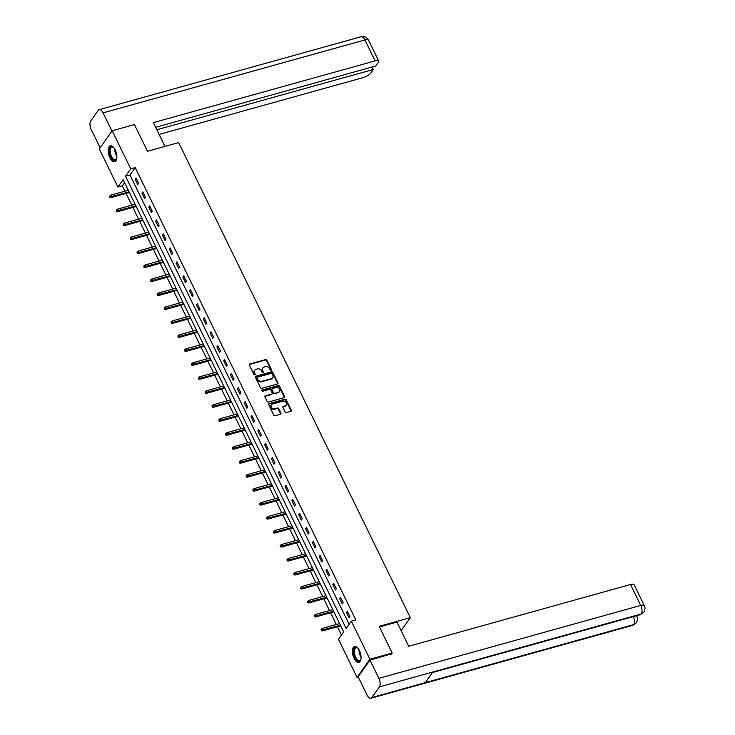 <?xml version="1.0" encoding="UTF-8"?>
<svg xmlns="http://www.w3.org/2000/svg" width="735" height="735" viewBox="0 0 735 735"><rect width="100%" height="100%" fill="white"/><g stroke="black" fill="none" stroke-linecap="round" stroke-linejoin="round"><path stroke-width="1.1" d="M271.132 370.339A0.726 0.588 35.3 0 0 271.445 369.558L266.879 360.214A1.029 0.845 35.3 0 0 265.583 359.58L249.845 363.963A1.029 0.845 35.3 0 0 249.395 365.084L253.952 374.427A0.726 0.588 35.3 0 0 255.183 374.087L254.586 372.875A3.298 2.71 35.3 0 1 254.696 370.192A3.298 2.71 35.3 0 1 256.019 369.282L257.323 368.915A3.298 2.71 35.3 0 1 261.495 370.954L262.083 372.158A0.726 0.588 35.3 0 0 263.314 371.818L262.717 370.615A3.298 2.71 35.3 0 1 262.827 367.923A3.298 2.71 35.3 0 1 264.15 367.022L265.454 366.655A3.298 2.71 35.3 0 1 269.626 368.685L270.214 369.898A0.726 0.588 35.3 0 0 271.132 370.339M271.16 370.33A0.726 0.588 35.3 0 0 271.096 370.045L266.539 360.701A1.029 0.845 35.3 0 0 265.234 360.067L249.496 364.45A1.029 0.845 35.3 0 0 249.312 364.523M254.898 374.859A0.726 0.588 35.3 0 0 254.834 374.574L254.586 372.875M263.029 372.599A0.726 0.588 35.3 0 0 262.965 372.314L262.717 370.615M354.004 658.257A8.204 3.905 74.4 0 1 354.509 646.534A8.204 3.905 74.4 0 1 359.424 650.604A8.204 3.905 74.4 0 1 358.91 662.327A8.204 3.905 74.4 0 1 354.004 658.257M109.8 157.566A8.204 3.905 74.4 0 1 110.305 145.833A8.204 3.905 74.4 0 1 115.22 149.912A8.204 3.905 74.4 0 1 114.706 161.636A8.204 3.905 74.4 0 1 109.8 157.566M285.106 411.931A1.029 0.845 35.3 0 0 286.411 412.565L290.821 411.334A1.029 0.845 35.3 0 0 291.271 410.213L286.209 399.831A1.029 0.845 35.3 0 0 284.904 399.197L269.166 403.579A1.029 0.845 35.3 0 0 268.725 404.7L273.787 415.082A1.029 0.845 35.3 0 0 275.092 415.716L280.421 414.228A1.029 0.845 35.3 0 0 280.862 413.107L278.703 408.669A1.029 0.845 35.3 0 0 277.398 408.035L274.752 408.77A2.756 2.26 35.3 0 1 271.702 407.723A2.756 2.26 35.3 0 1 271.353 404.82A2.756 2.26 35.3 0 1 272.455 404.066L282.819 401.181A2.756 2.26 35.3 0 1 285.869 402.229A2.756 2.26 35.3 0 1 286.218 405.123A2.756 2.26 35.3 0 1 285.116 405.885L283.388 406.363A1.029 0.845 35.3 0 0 282.938 407.484L285.106 411.931M112.17 130.766L134.431 124.564L147.459 151.272L178.633 142.59L410.341 617.657L379.168 626.339L392.187 653.038L369.916 659.24L357.054 677.394L338.477 639.312L343.695 631.953L123.094 179.643L117.876 187.012L99.298 148.929L112.17 130.766L130.738 168.848L125.529 176.207L346.13 628.517L351.348 621.158L369.916 659.24M351.348 621.158L355.804 619.917L135.194 167.608L130.738 168.848M277.481 383.982A1.029 0.845 35.3 0 0 277.931 382.861L272.869 372.48A1.029 0.845 35.3 0 0 271.564 371.846L255.826 376.228A1.029 0.845 35.3 0 0 255.385 377.349L260.447 387.731A1.029 0.845 35.3 0 0 261.743 388.365L277.481 383.982M279.539 386.16L284.601 396.533A1.029 0.845 35.3 0 1 284.151 397.663L268.413 402.045A1.029 0.845 35.3 0 1 267.117 401.402L264.949 396.964A1.029 0.845 35.3 0 1 265.39 395.843L271.775 394.061A1.029 0.845 35.3 0 0 272.216 392.94L270.783 389.991A1.029 0.845 35.3 0 0 269.479 389.357L262.836 391.204A0.726 0.588 35.3 0 1 262.239 389.973L278.234 385.526A1.029 0.845 35.3 0 1 279.539 386.16L279.19 386.647L284.252 397.029L284.601 396.533M401.126 630.658L410.341 617.657M135.194 167.608L129.976 174.967L349.125 624.291M135.121 179.202L137.748 184.577L138.621 183.355L135.993 177.98L135.121 179.202L136.416 178.844M141.947 193.186L144.565 198.56L145.438 197.329L142.81 191.954L141.947 193.186L143.233 192.818M148.764 207.16L151.382 212.534L152.255 211.312L149.628 205.929L148.764 207.16L150.05 206.801M155.581 221.134L158.2 226.518L159.072 225.287L156.445 219.912L155.581 221.134L156.867 220.776M162.398 235.117L165.017 240.492L165.889 239.261L163.262 233.886L162.398 235.117L163.684 234.759M169.215 249.091L171.834 254.466L172.707 253.244L170.079 247.87L169.215 249.091L170.502 248.733M176.032 263.075L178.651 268.45L179.524 267.218L176.896 261.844L176.032 263.075L177.319 262.707M182.85 277.049L185.468 282.424L186.341 281.202L183.713 275.818L182.85 277.049L184.136 276.691M189.667 291.023L192.285 296.407L193.158 295.176L190.53 289.801L189.667 291.023L190.953 290.665M196.484 305.007L199.102 310.381L199.975 309.15L197.347 303.775L196.484 305.007L197.77 304.648M203.301 318.981L205.919 324.356L206.792 323.134L204.165 317.759L203.301 318.981L204.596 318.623M210.118 332.964L212.737 338.339L213.609 337.108L210.991 331.733L210.118 332.964L211.414 332.597M216.935 346.938L219.554 352.313L220.426 351.091L217.808 345.707L216.935 346.938L218.231 346.58M223.752 360.913L226.371 366.296L227.244 365.065L224.625 359.691L223.752 360.913L225.048 360.554M230.57 374.896L233.188 380.271L234.061 379.039L231.442 373.665L230.57 374.896L231.865 374.538M237.387 388.87L240.005 394.245L240.878 393.023L238.259 387.648L237.387 388.87L238.682 388.512M244.204 402.853L246.822 408.228L247.695 406.997L245.077 401.622L244.204 402.853L245.499 402.486M251.021 416.828L253.639 422.202L254.512 420.98L251.894 415.597L251.021 416.828L252.316 416.469M257.838 430.802L260.466 436.186L261.329 434.955L258.711 429.58L257.838 430.802L259.133 430.444M264.655 444.785L267.283 450.16L268.146 448.929L265.528 443.554L264.655 444.785L265.951 444.427M271.472 458.759L274.1 464.134L274.963 462.912L272.345 457.537L271.472 458.759L272.768 458.401M278.289 472.743L280.917 478.117L281.781 476.886L279.162 471.512L278.289 472.743L279.585 472.375M285.106 486.717L287.734 492.092L288.598 490.87L285.979 485.486L285.106 486.717L286.402 486.359M291.924 500.691L294.551 506.075L295.415 504.844L292.796 499.469L291.924 500.691L293.219 500.333M298.741 514.675L301.368 520.049L302.232 518.818L299.614 513.443L298.741 514.675L300.036 514.316M305.558 528.649L308.185 534.023L309.049 532.801L306.431 527.427L305.558 528.649L306.853 528.29M312.375 542.632L315.003 548.007L315.866 546.776L313.248 541.401L312.375 542.632L313.67 542.265M319.192 556.606L321.82 561.981L322.683 560.759L320.065 555.375L319.192 556.606L320.488 556.248M326.009 570.58L328.637 575.964L329.51 574.733L326.882 569.359L326.009 570.58L327.305 570.222M332.836 584.564L335.454 589.939L336.327 588.707L333.699 583.333L332.836 584.564L334.122 584.206M339.653 598.538L342.271 603.913L343.144 602.691L340.516 597.316L339.653 598.538L340.939 598.18M346.47 612.521L349.088 617.896L349.961 616.665L347.333 611.29L346.47 612.521L347.756 612.154M124.546 182.638L122.332 185.771L124.978 191.201M126.071 193.434L131.795 205.175M132.888 207.417L138.612 219.159M139.705 221.391L145.429 233.133M146.522 235.365L152.246 247.107M153.339 249.349L159.063 261.09M160.156 263.323L165.88 275.065M166.974 277.306L172.697 289.048M173.791 291.281L179.515 303.022M180.608 305.255L186.332 316.996M187.425 319.238L193.149 330.98M194.242 333.212L199.966 344.954M201.059 347.196L206.783 358.937M207.876 361.17L213.6 372.911M214.694 375.144L220.417 386.886M221.511 389.127L227.234 400.869M228.328 403.102L234.052 414.843M235.145 417.085L240.869 428.827M241.962 431.059L247.686 442.801M248.779 445.033L254.512 456.775M255.596 459.017L261.329 470.758M262.413 472.991L268.146 484.733M269.231 486.974L274.963 498.716M276.048 500.948L281.781 512.69M282.865 514.923L288.598 526.664M289.682 528.906L295.415 540.648M296.499 542.88L302.232 554.622M303.325 556.864L309.049 568.605M310.142 570.838L315.866 582.579M316.96 584.812L322.683 596.554M323.777 598.795L329.5 610.537M330.594 612.769L336.318 624.511M337.411 626.753L341.472 635.086M358.276 677.054L357.054 677.394M392.187 653.038L391.397 654.159M122.332 185.771L117.876 187.012M129.976 174.967L125.529 176.207M262.671 368.18A3.298 2.71 35.3 0 0 262.478 368.419A3.298 2.71 35.3 0 0 262.377 371.101M254.54 370.449A3.298 2.71 35.3 0 0 254.347 370.679A3.298 2.71 35.3 0 0 254.246 373.371M277.665 383.909A1.029 0.845 35.3 0 0 277.582 383.348L272.52 372.976A1.029 0.845 35.3 0 0 271.215 372.333L255.477 376.715A1.029 0.845 35.3 0 0 255.293 376.798M272.115 373.793A0.726 0.588 35.3 0 0 271.206 373.343L257.388 377.193A0.726 0.588 35.3 0 0 257.075 377.974L257.7 379.251A3.298 2.71 35.3 0 0 261.871 381.29L271.316 378.663A3.298 2.71 35.3 0 0 272.63 377.753A3.298 2.71 35.3 0 0 272.74 375.061L272.115 373.793M257.011 377.689A0.726 0.588 35.3 0 0 256.726 378.47L257.075 377.974M272.446 377.983A3.298 2.71 35.3 0 1 272.29 378.24A3.298 2.71 35.3 0 1 270.967 379.15L261.522 381.777A3.298 2.71 35.3 0 1 257.351 379.747L256.726 378.47M284.335 397.58A1.029 0.845 35.3 0 0 284.252 397.029M271.959 393.988A1.029 0.845 35.3 0 1 271.426 394.557L265.041 396.33A1.029 0.845 35.3 0 0 264.857 396.404M279.19 386.647A1.029 0.845 35.3 0 0 277.885 386.013L261.89 390.469A0.726 0.588 35.3 0 0 261.853 390.478M278.4 392.224A2.756 2.26 35.3 0 0 279.502 391.461A2.756 2.26 35.3 0 0 279.153 388.558A2.756 2.26 35.3 0 0 276.103 387.51L272.455 388.53A1.029 0.845 35.3 0 0 272.005 389.651L273.448 392.6A1.029 0.845 35.3 0 0 274.752 393.234L278.05 392.71A2.756 2.26 35.3 0 0 279.153 391.957A2.756 2.26 35.3 0 0 279.309 391.691M271.922 389.1A1.029 0.845 35.3 0 0 271.656 390.147L272.005 389.651M278.05 392.71L274.403 393.73A1.029 0.845 35.3 0 1 273.098 393.087L271.656 390.147M286.025 405.362A2.756 2.26 35.3 0 1 285.869 405.619A2.756 2.26 35.3 0 1 284.767 406.372L283.039 406.859A1.029 0.845 35.3 0 0 282.856 406.933M271.197 405.077A2.756 2.26 35.3 0 0 271.004 405.307A2.756 2.26 35.3 0 0 271.353 408.21A2.756 2.26 35.3 0 0 274.403 409.257L274.752 408.77M280.605 414.154A1.029 0.845 35.3 0 0 280.522 413.603L278.354 409.156A1.029 0.845 35.3 0 0 277.049 408.522L274.403 409.257M291.005 411.26A1.029 0.845 35.3 0 0 290.922 410.7L285.86 400.327A1.029 0.845 35.3 0 0 284.555 399.693L268.817 404.066A1.029 0.845 35.3 0 0 268.633 404.149M109.809 195.988L109.901 197.375L109.809 195.988L110.939 195.106L111.72 196.723L111.095 197.605L129.369 192.515M110.25 196.879L129.066 191.89M110.939 195.106L128.276 190.282M111.095 197.605L109.901 197.375M116.791 158.099A7.093 3.381 74.4 0 1 116.58 158.797A7.093 3.381 74.4 0 1 112.666 159.431A7.093 3.381 74.4 0 1 109.469 150.271A7.093 3.381 74.4 0 1 113.383 147.303A7.093 3.381 74.4 0 1 113.778 147.643A7.093 3.381 74.4 0 1 113.916 147.781M113.603 147.478A6.569 3.124 -105.6 0 0 111.904 147.083A6.569 3.124 -105.6 0 0 110.241 152.099A6.569 3.124 -105.6 0 0 113.153 158.87A6.569 3.124 -105.6 0 0 115.432 159.743A6.569 3.124 -105.6 0 0 116.681 158.521M110.81 145.769A8.149 3.877 -105.6 0 0 109 152.145A8.149 3.877 -105.6 0 0 112.584 160.303A8.149 3.877 -105.6 0 0 115.174 161.434M360.995 658.799A7.093 3.381 74.4 0 1 360.784 659.488A7.093 3.381 74.4 0 1 356.87 660.122A7.093 3.381 74.4 0 1 353.673 650.971A7.093 3.381 74.4 0 1 357.587 647.994A7.093 3.381 74.4 0 1 357.982 648.334A7.093 3.381 74.4 0 1 358.12 648.481M357.807 648.178A6.569 3.124 -105.6 0 0 356.108 647.774A6.569 3.124 -105.6 0 0 354.445 652.79A6.569 3.124 -105.6 0 0 357.357 659.561A6.569 3.124 -105.6 0 0 359.635 660.434A6.569 3.124 -105.6 0 0 360.885 659.221M355.014 646.46A8.149 3.877 -105.6 0 0 353.204 652.845A8.149 3.877 -105.6 0 0 356.787 660.995A8.149 3.877 -105.6 0 0 359.378 662.125M164.943 146.403L153.349 122.635L375.126 60.886L364.918 39.956L103.065 112.878L111.95 131.078M159.1 134.431L363.301 77.57A6.312 2.003 154 0 0 370.734 73.132L373.325 69.476L156.831 129.764M103.065 112.878A6.468 3.078 -105.6 0 0 99.197 109.671A6.468 3.078 -105.6 0 0 98.242 110.388L90.69 121.036A6.468 3.078 -105.6 0 0 91.241 129.562L100.125 147.772M155.627 127.302L375.796 65.994L378.387 62.337A6.312 2.003 154 0 0 378.709 61.06A6.312 2.003 154 0 0 375.126 60.886M372.121 67.014L373.325 69.476M379.462 626.946L396.946 622.076L408.743 646.267L630.52 584.518A6.312 2.003 -26 0 1 634.103 584.692L644.31 605.612A6.312 2.003 -26 0 0 640.727 605.438L630.52 584.518M371.873 697.533L425.308 682.65L432.86 672.001L379.416 686.885L371.873 697.533A6.468 3.078 -105.6 0 1 370.918 698.25A6.468 3.078 -105.6 0 1 367.041 695.044L358.147 676.806L369.971 660.122L391.663 653.773M379.416 686.885A6.468 3.078 -105.6 0 0 378.865 678.35L369.971 660.122M432.474 672.543L640.332 614.662A6.468 3.078 -105.6 0 0 641.269 613.964L643.796 612.237C645.201 609.692 645.376 607.487 644.31 605.612M370.918 698.25L632.771 625.329A6.468 3.078 -105.6 0 0 633.726 624.612L636.271 622.848C637.64 620.331 637.796 618.144 636.74 616.288L636.473 615.737M116.626 209.962L116.718 211.349L116.626 209.962L117.756 209.089L118.537 210.697L117.912 211.579L136.186 206.498M117.067 210.862L135.883 205.874M117.756 209.089L135.093 204.256M117.912 211.579L116.718 211.349M123.452 223.945L123.535 225.333L123.452 223.945L124.573 223.063L125.354 224.68L124.729 225.562L143.003 220.472M123.884 224.837L142.7 219.848M124.573 223.063L141.91 218.24M124.729 225.562L123.535 225.333M130.27 237.919L130.352 239.307L130.27 237.919L131.39 237.047L132.171 238.654L131.547 239.537L149.821 234.447M130.701 238.82L149.517 233.822M131.39 237.047L148.727 232.214M131.547 239.537L130.352 239.307M137.087 251.894L137.169 253.281L137.087 251.894L138.208 251.021L138.988 252.629L138.364 253.52L156.638 248.43M137.518 252.794L156.334 247.805M138.208 251.021L155.544 246.188M138.364 253.52L137.169 253.281M143.904 265.877L143.986 267.264L143.904 265.877L145.025 264.995L145.806 266.612L145.181 267.494L163.455 262.404M144.336 266.768L163.152 261.779M145.025 264.995L162.361 260.172M145.181 267.494L143.986 267.264M150.721 279.851L150.804 281.239L150.721 279.851L151.842 278.978L152.623 280.586L151.998 281.468L170.272 276.388M151.153 280.752L169.969 275.763M151.842 278.978L169.179 274.146M151.998 281.468L150.804 281.239M157.538 293.835L157.621 295.222L157.538 293.835L158.659 292.953L159.44 294.57L158.815 295.452L177.089 290.362M157.97 294.726L176.786 289.737M158.659 292.953L175.996 288.129M158.815 295.452L157.621 295.222M164.355 307.809L164.438 309.196L164.355 307.809L165.476 306.936L166.257 308.544L165.632 309.426L183.906 304.336M164.787 308.709L183.603 303.711M165.476 306.936L182.813 302.103M165.632 309.426L164.438 309.196M171.172 321.783L171.255 323.17L171.172 321.783L172.293 320.91L173.083 322.518L172.449 323.409L190.723 318.319M171.604 322.683L190.42 317.695M172.293 320.91L189.63 316.078M172.449 323.409L171.255 323.17M177.989 335.766L178.081 337.154L177.989 335.766L179.11 334.884L179.9 336.501L179.267 337.383L197.54 332.293M178.421 336.658L197.237 331.669M179.11 334.884L196.447 330.061M179.267 337.383L178.081 337.154M184.807 349.741L184.898 351.128L184.807 349.741L185.927 348.868L186.718 350.476L186.084 351.358L204.358 346.277M185.238 350.641L204.054 345.652M185.927 348.868L203.264 344.035M186.084 351.358L184.898 351.128M191.624 363.724L191.716 365.111L191.624 363.724L192.745 362.842L193.535 364.459L192.91 365.341L211.175 360.251M192.055 364.615L210.871 359.626M192.745 362.842L210.091 358.009M192.91 365.341L191.716 365.111M198.441 377.698L198.533 379.085L198.441 377.698L199.562 376.816L200.352 378.433L199.727 379.315L217.992 374.225M198.873 378.589L217.689 373.6M199.562 376.816L216.908 371.993M199.727 379.315L198.533 379.085M205.258 391.672L205.35 393.06L205.258 391.672L206.379 390.799L207.169 392.407L206.544 393.298L224.809 388.209M205.699 392.573L224.506 387.584M206.379 390.799L223.725 385.967M206.544 393.298L205.35 393.06M212.075 405.656L212.167 407.043L212.075 405.656L213.196 404.774L213.986 406.391L213.361 407.273L231.626 402.183M212.516 406.547L231.323 401.558M213.196 404.774L230.542 399.95M213.361 407.273L212.167 407.043M218.892 419.63L218.984 421.017L218.892 419.63L220.013 418.757L220.803 420.365L220.178 421.247L238.443 416.166M219.333 420.53L238.14 415.541M220.013 418.757L237.359 413.924M220.178 421.247L218.984 421.017M225.709 433.613L225.801 435.001L225.709 433.613L226.83 432.731L227.62 434.348L226.996 435.23L245.26 430.14M226.15 434.504L244.957 429.516M226.83 432.731L244.176 427.899M226.996 435.23L225.801 435.001M232.526 447.587L232.618 448.975L232.526 447.587L233.647 446.705L234.437 448.322L233.813 449.204L252.077 444.115M232.967 448.479L251.774 443.49M233.647 446.705L250.993 441.882M233.813 449.204L232.618 448.975M239.344 461.562L239.435 462.949L239.344 461.562L240.464 460.689L241.255 462.297L240.63 463.188L258.904 458.098M239.785 462.462L258.591 457.473M240.464 460.689L257.81 455.856M240.63 463.188L239.435 462.949M246.161 475.545L246.253 476.932L246.161 475.545L247.282 474.663L248.072 476.28L247.447 477.162L265.721 472.072M246.602 476.436L265.409 471.447M247.282 474.663L264.628 469.84M247.447 477.162L246.253 476.932M252.978 489.519L253.07 490.906L252.978 489.519L254.099 488.646L254.889 490.254L254.264 491.136L272.538 486.055M253.419 490.42L272.226 485.431M254.099 488.646L271.445 483.814M254.264 491.136L253.07 490.906M259.795 503.503L259.887 504.89L259.795 503.503L260.916 502.621L261.706 504.238L261.081 505.12L279.355 500.03M260.236 504.394L279.043 499.405M260.916 502.621L278.262 497.788M261.081 505.12L259.887 504.89M266.612 517.477L266.704 518.864L266.612 517.477L267.733 516.595L268.523 518.212L267.898 519.094L286.172 514.004M267.053 518.368L285.869 513.379M267.733 516.595L285.079 511.771M267.898 519.094L266.704 518.864M273.429 531.451L273.521 532.838L273.429 531.451L274.55 530.578L275.34 532.186L274.715 533.077L292.989 527.987M273.87 532.351L292.686 527.362M274.55 530.578L291.896 525.745M274.715 533.077L273.521 532.838M280.246 545.434L280.338 546.822L280.246 545.434L281.367 544.552L282.157 546.169L281.533 547.051L299.806 541.961M280.687 546.325L299.503 541.337M281.367 544.552L298.713 539.729M281.533 547.051L280.338 546.822M287.063 559.409L287.155 560.796L287.063 559.409L288.193 558.536L288.974 560.143L288.35 561.025L306.624 555.945M287.504 560.309L306.32 555.32M288.193 558.536L305.53 553.703M288.35 561.025L287.155 560.796M293.881 573.392L293.972 574.77L293.881 573.392L295.011 572.51L295.792 574.127L295.167 575.009L313.441 569.919M294.322 574.283L313.138 569.294M295.011 572.51L312.347 567.677M295.167 575.009L293.972 574.77M300.698 587.366L300.79 588.753L300.698 587.366L301.828 586.484L302.609 588.101L301.984 588.983L320.258 583.893M301.139 588.257L319.955 583.268M301.828 586.484L319.165 581.661M301.984 588.983L300.79 588.753M307.515 601.34L307.607 602.728L307.515 601.34L308.645 600.467L309.426 602.075L308.801 602.966L327.075 597.877M307.956 602.241L326.772 597.252M308.645 600.467L325.982 595.635M308.801 602.966L307.607 602.728M314.341 615.324L314.424 616.711L314.341 615.324L315.462 614.442L316.243 616.059L315.618 616.941L333.892 611.851M314.773 616.215L333.589 611.226M315.462 614.442L332.799 609.618M315.618 616.941L314.424 616.711M321.158 629.298L321.241 630.685L321.158 629.298L322.279 628.425L323.06 630.033L322.435 630.915L340.709 625.834M321.59 630.198L340.406 625.209M322.279 628.425L339.616 623.592M322.435 630.915L321.241 630.685M271.096 370.045L271.445 369.558M254.834 374.574L255.183 374.087M262.965 372.314L263.314 371.818M249.496 364.45L249.845 363.963M265.234 360.067L265.583 359.58M266.539 360.701L266.879 360.214M255.477 376.715L255.826 376.228M271.215 372.333L271.564 371.846M272.52 372.976L272.869 372.48M277.582 383.348L277.931 382.861M257.351 379.747L257.7 379.251M261.522 381.777L261.871 381.29M270.967 379.15L271.316 378.663M265.041 396.33L265.39 395.843M271.426 394.557L271.775 394.061M261.89 390.469L262.239 389.973M277.885 386.013L278.234 385.526M273.098 393.087L273.448 392.6M274.403 393.73L274.752 393.234M283.039 406.859L283.388 406.363M284.767 406.372L285.116 405.885M277.049 408.522L277.398 408.035M278.354 409.156L278.703 408.669M280.522 413.603L280.862 413.107M268.817 404.066L269.166 403.579M284.555 399.693L284.904 399.197M285.86 400.327L286.209 399.831M290.922 410.7L291.271 410.213M116.856 156.454A6.569 3.124 74.4 0 1 114.825 149.159M115.395 150.271A6.358 3.023 -105.6 0 0 116.764 155.204M361.06 657.145A6.569 3.124 74.4 0 1 359.029 649.85M359.599 650.971A6.358 3.023 -105.6 0 0 360.968 655.905M378.709 61.06L368.501 40.14A6.312 2.003 -26 0 0 364.918 39.956A6.468 3.078 -105.6 0 0 361.05 36.75L99.197 109.671M378.865 678.35L640.727 605.438A6.468 3.078 -105.6 0 1 641.269 613.964L432.86 672.001M633.386 616.591A6.468 3.078 -105.6 0 1 633.726 624.612L425.308 682.65M636.097 615.838L636.74 616.288M262.478 368.419L262.827 367.923M254.347 370.679L254.696 370.192M256.754 377.882L257.103 377.386M272.29 378.24L272.63 377.753M271.84 394.272L272.189 393.776M279.153 391.957L279.502 391.461M271.693 389.302L272.042 388.815M285.869 405.619L286.218 405.123M271.004 405.307L271.353 404.82M368.501 40.14L367.399 38.542C365.451 37.898 368.437 36.713 361.05 36.75M643.759 612.283L640.332 614.662M636.244 622.894L632.771 625.329"/></g></svg>
